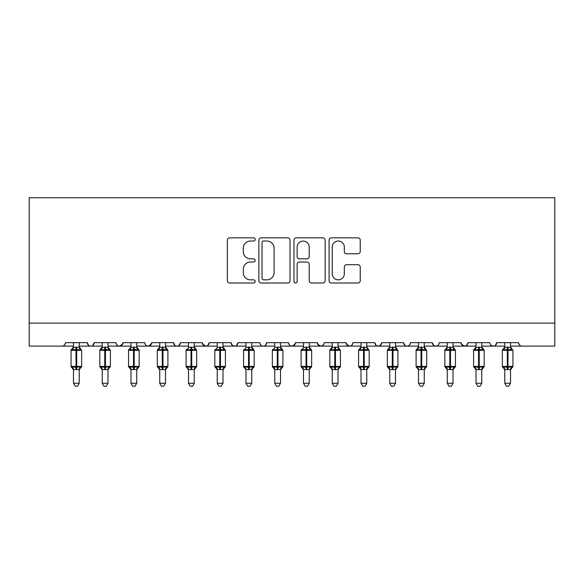 <?xml version="1.0" encoding="UTF-8"?>
<svg xmlns="http://www.w3.org/2000/svg" width="584" height="584" viewBox="0 0 584 584"><rect width="100%" height="100%" fill="white"/><g stroke="black" fill="none" stroke-linecap="round" stroke-linejoin="round"><path stroke-width="0.88" d="M255.201 239.433A1.584 1.584 0 0 0 253.617 237.849L229.629 237.849A2.256 2.256 0 0 0 227.373 240.112L227.373 280.751A2.256 2.256 0 0 0 229.629 283.006L253.617 283.006A1.584 1.584 0 0 0 255.201 281.43A1.584 1.584 0 0 0 253.617 279.846L250.514 279.846A7.227 7.227 0 0 1 243.287 272.618L243.287 269.239A7.227 7.227 0 0 1 250.514 262.012L253.617 262.012A1.584 1.584 0 0 0 255.201 260.428A1.584 1.584 0 0 0 253.617 258.851L250.514 258.851A7.227 7.227 0 0 1 243.287 251.624L243.287 248.237A7.227 7.227 0 0 1 250.514 241.009L253.617 241.009A1.584 1.584 0 0 0 255.201 239.433M357.985 253.77A2.256 2.256 0 0 0 360.24 251.514L360.24 240.112A2.256 2.256 0 0 0 357.985 237.849L331.34 237.849A2.256 2.256 0 0 0 329.084 240.112L329.084 280.751A2.256 2.256 0 0 0 331.34 283.006L357.985 283.006A2.256 2.256 0 0 0 360.24 280.751L360.24 266.976A2.256 2.256 0 0 0 357.985 264.72L346.582 264.72A2.256 2.256 0 0 0 344.326 266.976L344.326 273.808A6.037 6.037 0 0 1 338.282 279.846A6.037 6.037 0 0 1 332.245 273.808L332.245 247.054A6.037 6.037 0 0 1 338.282 241.009A6.037 6.037 0 0 1 344.326 247.054L344.326 251.514A2.256 2.256 0 0 0 346.582 253.77L357.985 253.77M29.2 323.113L554.8 323.113L554.8 197.75L29.2 197.75L29.2 346.115L61.977 346.115C63.809 346.181 64.955 345.027 65.43 342.662L87.279 342.662L88.542 345.327M290.022 240.112A2.256 2.256 0 0 0 287.766 237.849L261.121 237.849A2.256 2.256 0 0 0 258.865 240.112L258.865 280.751A2.256 2.256 0 0 0 261.121 283.006L287.766 283.006A2.256 2.256 0 0 0 290.022 280.751L290.022 240.112M296.234 237.849L322.879 237.849A2.256 2.256 0 0 1 325.135 240.112L325.135 280.751A2.256 2.256 0 0 1 322.879 283.006L311.476 283.006A2.256 2.256 0 0 1 309.213 280.751L309.213 264.267A2.256 2.256 0 0 0 306.958 262.012L299.395 262.012A2.256 2.256 0 0 0 297.139 264.267L297.139 281.43A1.584 1.584 0 0 1 295.555 283.006A1.584 1.584 0 0 1 293.978 281.43L293.978 240.112A2.256 2.256 0 0 1 296.234 237.849M79.227 346.115L90.732 346.115C88.899 346.181 87.753 345.027 87.279 342.662A3.453 3.453 0 0 0 90.732 346.115A3.453 3.453 0 0 0 94.185 342.662L116.033 342.662A3.453 3.453 0 0 0 119.486 346.115A3.453 3.453 0 0 0 122.932 342.662L144.788 342.662A3.453 3.453 0 0 0 148.234 346.115A3.453 3.453 0 0 0 151.687 342.662L173.536 342.662A3.453 3.453 0 0 0 176.988 346.115A3.453 3.453 0 0 0 180.441 342.662L202.29 342.662A3.453 3.453 0 0 0 205.743 346.115A3.453 3.453 0 0 0 209.189 342.662L231.045 342.662A3.453 3.453 0 0 0 234.498 346.115A3.453 3.453 0 0 0 237.943 342.662L259.8 342.662A3.453 3.453 0 0 0 263.245 346.115A3.453 3.453 0 0 0 266.698 342.662L288.547 342.662A3.453 3.453 0 0 0 292 346.115A3.453 3.453 0 0 0 295.453 342.662L317.302 342.662A3.453 3.453 0 0 0 320.755 346.115A3.453 3.453 0 0 0 324.2 342.662L346.057 342.662A3.453 3.453 0 0 0 349.502 346.115A3.453 3.453 0 0 0 352.955 342.662L374.811 342.662A3.453 3.453 0 0 0 378.257 346.115A3.453 3.453 0 0 0 381.71 342.662L403.559 342.662A3.453 3.453 0 0 0 407.011 346.115A3.453 3.453 0 0 0 410.464 342.662L432.313 342.662A3.453 3.453 0 0 0 435.766 346.115A3.453 3.453 0 0 0 439.212 342.662L461.068 342.662A3.453 3.453 0 0 0 464.514 346.115A3.453 3.453 0 0 0 467.966 342.662L489.815 342.662A3.453 3.453 0 0 0 493.268 346.115A3.453 3.453 0 0 0 496.721 342.662L518.57 342.662L519.212 344.669M481.771 346.115L493.268 346.115C495.101 346.181 496.247 345.027 496.721 342.662L495.458 345.327M467.966 342.662L466.704 345.327M461.068 342.662L462.331 345.327M432.313 342.662L433.576 345.327M395.507 346.115L407.011 346.115C405.179 346.181 404.033 345.027 403.559 342.662L404.821 345.327M381.71 342.662L380.447 345.327M366.759 346.115L378.257 346.115C376.432 346.181 375.278 345.027 374.811 342.662L376.067 345.327M346.057 342.662L347.319 345.327M317.302 342.662L318.565 345.327M295.453 342.662L294.19 345.327M251.748 346.115L263.245 346.115C265.078 346.181 266.231 345.027 266.698 342.662L265.435 345.327M222.993 346.115L234.498 346.115C236.323 346.181 237.476 345.027 237.943 342.662L236.681 345.327M231.045 342.662L232.308 345.327M194.238 346.115L205.743 346.115C207.568 346.181 208.722 345.027 209.189 342.662L207.933 345.327M202.29 342.662L203.553 345.327M165.491 346.115L176.988 346.115C178.821 346.181 179.967 345.027 180.441 342.662L179.178 345.327M188.493 346.115L176.988 346.115C175.156 346.181 174.01 345.027 173.536 342.662L174.798 345.327M151.687 342.662L150.424 345.327M122.932 342.662L121.669 345.327M102.229 346.115L90.732 346.115C92.564 346.181 93.71 345.027 94.185 342.662L92.922 345.327M518.57 342.662A3.453 3.453 0 0 0 522.023 346.115C520.191 346.181 519.045 345.027 518.57 342.662M554.8 323.113L554.8 346.115L510.518 346.115M61.977 346.115C63.809 346.181 64.955 345.027 65.43 342.662A3.453 3.453 0 0 1 61.977 346.115L73.482 346.115M107.982 346.115L119.486 346.115L122.56 344.224M130.984 346.115L119.486 346.115C117.654 346.181 116.501 345.027 116.033 342.662M136.736 346.115L148.234 346.115L151.314 344.224M159.739 346.115L148.234 346.115C146.409 346.181 145.255 345.027 144.788 342.662M217.241 346.115L205.743 346.115L202.663 344.224M245.995 346.115L234.498 346.115L232.271 345.305M274.75 346.115L263.245 346.115C261.42 346.181 260.267 345.027 259.8 342.662M280.502 346.115L292 346.115L295.073 344.224M303.498 346.115L292 346.115C290.168 346.181 289.022 345.027 288.547 342.662M309.25 346.115L320.755 346.115L322.974 345.305M332.252 346.115L320.755 346.115L317.674 344.224M338.005 346.115L349.502 346.115C351.334 346.181 352.488 345.027 352.955 342.662M361.007 346.115L349.502 346.115L346.429 344.224M389.762 346.115L378.257 346.115L380.483 345.305M418.509 346.115L407.011 346.115C408.844 346.181 409.99 345.027 410.464 342.662M424.261 346.115L435.766 346.115C437.591 346.181 438.745 345.027 439.212 342.662M447.264 346.115L435.766 346.115L433.54 345.305M453.016 346.115L464.514 346.115L466.74 345.305M476.018 346.115L464.514 346.115L461.44 344.224M504.773 346.115L493.268 346.115L491.049 345.305M263.61 241.009A1.584 1.584 0 0 0 262.026 242.594L262.026 278.269A1.584 1.584 0 0 0 263.61 279.846L266.881 279.846A7.227 7.227 0 0 0 274.108 272.618L274.108 248.237A7.227 7.227 0 0 0 266.881 241.009L263.61 241.009M309.213 247.163A6.037 6.037 0 0 0 303.176 241.126A6.037 6.037 0 0 0 297.139 247.163L297.139 256.588A2.256 2.256 0 0 0 299.395 258.851L306.958 258.851A2.256 2.256 0 0 0 309.213 256.588L309.213 247.163M79.227 342.662L79.227 347.239A2.533 2.409 180 0 0 80.555 349.349L80.066 350.086L76.701 349.276L72.642 350.086L71.817 349.232A1.153 1.153 0 0 0 71.066 350.312L71.066 366.409A1.153 1.153 0 0 0 71.817 367.489L71.066 366.409L81.643 366.409L81.643 350.312L80.891 349.232A1.153 1.153 0 0 1 81.22 349.422M81.643 366.409A1.153 1.153 0 0 1 80.891 367.489L81.643 366.409M73.482 342.662L73.475 347.341L79.227 347.224M73.482 369.869L71.817 367.489L72.642 366.635L76.008 367.445L80.066 366.635L80.555 367.38A2.533 2.409 0 0 0 79.227 369.497L73.482 369.482A2.533 2.409 0 0 0 72.153 367.38M79.227 369.497L79.227 383.265L73.482 383.265L73.482 369.482M72.642 350.086L73.475 347.341M79.234 347.341L80.066 350.086M72.642 366.635L73.475 369.38M80.066 366.635L79.234 369.38M79.227 383.265L77.504 386.25L75.205 386.25L73.482 383.265M108.442 348.305L109.646 349.232A1.153 1.153 0 0 1 109.975 349.422M110.332 366.788A1.153 1.153 0 0 1 109.646 367.489L110.398 366.409L110.398 350.312L99.82 350.312L99.82 366.409A1.153 1.153 0 0 0 100.572 367.489L101.397 366.635L104.762 367.445L108.814 366.635L109.31 367.38A2.533 2.409 0 0 0 107.982 369.497L102.229 369.482A2.533 2.409 0 0 0 100.901 367.38M102.229 342.662L102.229 347.341L107.982 347.224A2.533 2.409 180 0 0 109.31 349.349L108.814 350.086L105.456 349.276L101.397 350.086L100.572 349.232A1.153 1.153 0 0 0 99.82 350.312L102.229 346.852M136.736 342.662L136.736 347.239A2.533 2.409 180 0 0 138.065 349.349L137.569 350.086L134.203 349.276L130.152 350.086L129.327 349.232A1.153 1.153 0 0 0 128.568 350.312L128.568 366.409A1.153 1.153 0 0 0 129.327 367.489L128.568 366.409L139.153 366.409L139.153 350.312L138.393 349.232A1.153 1.153 0 0 1 138.729 349.422M139.153 366.409A1.153 1.153 0 0 1 138.393 367.489L139.153 366.409M130.984 342.662L130.984 347.341L136.736 347.224M165.944 348.305L167.148 349.232A1.153 1.153 0 0 1 167.477 349.422M167.842 366.788A1.153 1.153 0 0 1 167.148 367.489L167.9 366.409L167.9 350.312L157.322 350.312L157.322 366.409A1.153 1.153 0 0 0 158.074 367.489L158.906 366.635L162.264 367.445L166.323 366.635L166.82 367.38A2.533 2.409 0 0 0 165.491 369.497L159.739 369.482A2.533 2.409 0 0 0 158.41 367.38M159.739 342.662L159.739 347.341L165.491 347.224A2.533 2.409 180 0 0 166.82 349.349L166.323 350.086L162.958 349.276L158.906 350.086L158.074 349.232A1.153 1.153 0 0 0 157.322 350.312L159.739 346.852L159.629 347.597M194.698 348.305L195.903 349.232A1.153 1.153 0 0 1 196.231 349.422M188.493 369.869L186.077 366.409L196.655 366.409A1.153 1.153 0 0 1 195.903 367.489L196.655 366.409L196.655 350.312L186.077 350.312L186.077 366.409A1.153 1.153 0 0 0 186.829 367.489L187.654 366.635L191.019 367.445L195.078 366.635L195.567 367.38A2.533 2.409 0 0 0 194.238 369.497L188.493 369.482A2.533 2.409 0 0 0 187.165 367.38M188.493 342.662L188.486 347.341L194.238 347.224A2.533 2.409 180 0 0 195.567 349.349L195.078 350.086L191.713 349.276L187.654 350.086L186.829 349.232A1.153 1.153 0 0 0 186.077 350.312L186.829 349.232M107.982 369.497L107.982 383.265L102.229 383.265L102.229 369.482M107.982 342.662L107.982 347.239M101.397 350.086L102.229 347.341M107.982 347.341L108.814 350.086M101.397 366.635L102.229 369.38M108.814 366.635L107.982 369.38M107.982 383.265L106.259 386.25L103.959 386.25L102.229 383.265M130.984 369.869L129.327 367.489L130.152 366.635L133.517 367.445L137.569 366.635L138.065 367.38A2.533 2.409 0 0 0 136.736 369.497L130.984 369.482A2.533 2.409 0 0 0 129.655 367.38M136.736 369.497L136.736 383.265L130.984 383.265L130.984 369.482M130.152 350.086L130.984 347.341M136.736 347.341L137.569 350.086M130.152 366.635L130.984 369.38M137.569 366.635L136.736 369.38M136.736 383.265L135.006 386.25L132.714 386.25L130.984 383.265M165.491 369.497L165.491 383.265L159.739 383.265L159.739 369.482M165.491 342.662L165.491 347.239M158.906 350.086L159.739 347.341M165.491 347.341L166.323 350.086M158.906 366.635L159.739 369.38M166.323 366.635L165.491 369.38M165.491 383.265L163.761 386.25L161.461 386.25L159.739 383.265M194.238 369.497L194.238 383.265L188.493 383.265L188.493 369.482M194.238 342.662L194.238 347.239M187.654 350.086L188.486 347.341M194.246 347.341L195.078 350.086M187.654 366.635L188.486 369.38M195.078 366.635L194.246 369.38M194.238 383.265L192.516 386.25L190.216 386.25L188.493 383.265M223.453 348.305L224.657 349.232A1.153 1.153 0 0 1 224.986 349.422M225.344 366.788A1.153 1.153 0 0 1 224.657 367.489L225.409 366.409L225.409 350.312L214.824 350.312L214.824 366.409A1.153 1.153 0 0 0 215.584 367.489L216.408 366.635L219.774 367.445L223.825 366.635L224.322 367.38A2.533 2.409 0 0 0 222.993 369.497L217.241 369.482A2.533 2.409 0 0 0 215.912 367.38M217.241 342.662L217.241 347.341L222.993 347.224A2.533 2.409 180 0 0 224.322 349.349L223.825 350.086L220.46 349.276L216.408 350.086L215.584 349.232A1.153 1.153 0 0 0 214.824 350.312L215.584 349.232M222.993 369.497L222.993 383.265L217.241 383.265L217.241 369.482M222.993 342.662L222.993 347.239M216.408 350.086L217.241 347.341M222.993 347.341L223.825 350.086M216.408 366.635L217.241 369.38M223.825 366.635L222.993 369.38M222.993 383.265L221.27 386.25L218.971 386.25L217.241 383.265M252.2 348.305L253.405 349.232A1.153 1.153 0 0 1 253.741 349.422M254.098 366.788A1.153 1.153 0 0 1 253.405 367.489L254.164 366.409L254.164 350.312L243.579 350.312L243.579 366.409A1.153 1.153 0 0 0 244.338 367.489L245.163 366.635L248.528 367.445L252.58 366.635L253.076 367.38A2.533 2.409 0 0 0 251.748 369.497L245.995 369.482A2.533 2.409 0 0 0 244.667 367.38M245.995 342.662L245.995 347.341L251.748 347.224A2.533 2.409 180 0 0 253.076 349.349L252.58 350.086L249.215 349.276L245.163 350.086L244.338 349.232A1.153 1.153 0 0 0 243.579 350.312L244.338 349.232M251.748 369.497L251.748 383.265L245.995 383.265L245.995 369.482M251.748 342.662L251.748 347.239M245.163 350.086L245.995 347.341M251.748 347.341L252.58 350.086M245.163 366.635L245.995 369.38M252.58 366.635L251.748 369.38M251.748 383.265L250.018 386.25L247.726 386.25L245.995 383.265M280.955 348.305L282.16 349.232A1.153 1.153 0 0 1 282.488 349.422M274.75 369.869L272.334 366.409L282.911 366.409A1.153 1.153 0 0 1 282.16 367.489L282.911 366.409L282.911 350.312L272.334 350.312L272.334 366.409A1.153 1.153 0 0 0 273.086 367.489L273.911 366.635L277.276 367.445L281.335 366.635L281.831 367.38A2.533 2.409 0 0 0 280.502 369.497L274.75 369.482A2.533 2.409 0 0 0 273.421 367.38M274.75 342.662L274.743 347.341L280.502 347.224A2.533 2.409 180 0 0 281.831 349.349L281.335 350.086L277.969 349.276L273.911 350.086L273.086 349.232A1.153 1.153 0 0 0 272.334 350.312L273.086 349.232M280.502 369.497L280.502 383.265L274.75 383.265L274.75 369.482M280.502 342.662L280.502 347.239M273.911 350.086L274.743 347.341M280.502 347.341L281.335 350.086M273.911 366.635L274.743 369.38M281.335 366.635L280.502 369.38M280.502 383.265L278.772 386.25L276.473 386.25L274.75 383.265M309.71 348.305L310.914 349.232A1.153 1.153 0 0 1 311.243 349.422M311.601 366.788A1.153 1.153 0 0 1 310.914 367.489L311.666 366.409L311.666 350.312L301.089 350.312L301.089 366.409A1.153 1.153 0 0 0 301.84 367.489L302.665 366.635L306.031 367.445L310.089 366.635L310.578 367.38A2.533 2.409 0 0 0 309.25 369.497L303.498 369.482A2.533 2.409 0 0 0 302.169 367.38M303.498 342.662L303.498 347.341L309.25 347.224A2.533 2.409 180 0 0 310.578 349.349L310.089 350.086L306.724 349.276L302.665 350.086L301.84 349.232A1.153 1.153 0 0 0 301.089 350.312L301.84 349.232M309.25 369.497L309.25 383.265L303.498 383.265L303.498 369.482M309.25 342.662L309.25 347.239M302.665 350.086L303.498 347.341M309.257 347.341L310.089 350.086M302.665 366.635L303.498 369.38M310.089 366.635L309.257 369.38M309.25 383.265L307.527 386.25L305.228 386.25L303.498 383.265M332.252 369.869L329.836 366.409L340.421 366.409A1.153 1.153 0 0 1 339.662 367.489L340.421 366.409L340.421 350.312L329.836 350.312L329.836 366.409A1.153 1.153 0 0 0 330.595 367.489L331.42 366.635L334.785 367.445L338.837 366.635L339.333 367.38A2.533 2.409 0 0 0 338.005 369.497L332.252 369.482A2.533 2.409 0 0 0 330.924 367.38M332.252 342.662L332.252 347.341L338.005 347.224A2.533 2.409 180 0 0 339.333 349.349L338.837 350.086L335.471 349.276L331.42 350.086L330.595 349.232A1.153 1.153 0 0 0 329.836 350.312L332.252 346.852M338.005 369.497L338.005 383.265L332.252 383.265L332.252 369.482M338.005 342.662L338.005 347.239M331.42 350.086L332.252 347.341M338.005 347.341L338.837 350.086M331.42 366.635L332.252 369.38M338.837 366.635L338.005 369.38M338.005 383.265L336.274 386.25L333.982 386.25L332.252 383.265M361.007 369.869L358.591 366.409L369.176 366.409A1.153 1.153 0 0 1 368.416 367.489L369.176 366.409L369.176 350.312L358.591 350.312L358.591 366.409A1.153 1.153 0 0 0 359.342 367.489L360.175 366.635L363.54 367.445L367.591 366.635L368.088 367.38A2.533 2.409 0 0 0 366.759 369.497L361.007 369.482A2.533 2.409 0 0 0 359.678 367.38M361.007 342.662L361.007 347.341L366.759 347.224A2.533 2.409 180 0 0 368.088 349.349L367.591 350.086L364.226 349.276L360.175 350.086L359.342 349.232A1.153 1.153 0 0 0 358.591 350.312L361.007 346.852M366.759 369.497L366.759 383.265L361.007 383.265L361.007 369.482M366.759 342.662L366.759 347.239M360.175 350.086L361.007 347.341M366.759 347.341L367.591 350.086M360.175 366.635L361.007 369.38M367.591 366.635L366.759 369.38M366.759 383.265L365.029 386.25L362.73 386.25L361.007 383.265M389.762 369.869L387.345 366.409L397.923 366.409A1.153 1.153 0 0 1 397.171 367.489L397.923 366.409L397.923 350.312L387.345 350.312L387.345 366.409A1.153 1.153 0 0 0 388.097 367.489L388.922 366.635L392.287 367.445L396.346 366.635L396.835 367.38A2.533 2.409 0 0 0 395.507 369.497L389.762 369.482A2.533 2.409 0 0 0 388.433 367.38M389.762 342.662L389.754 347.341L395.507 347.224A2.533 2.409 180 0 0 396.835 349.349L396.346 350.086L392.981 349.276L388.922 350.086L388.097 349.232A1.153 1.153 0 0 0 387.345 350.312L389.762 346.852M395.507 369.497L395.507 383.265L389.762 383.265L389.762 369.482M395.507 342.662L395.507 347.239M388.922 350.086L389.754 347.341M395.514 347.341L396.346 350.086M388.922 366.635L389.754 369.38M396.346 366.635L395.514 369.38M395.507 383.265L393.784 386.25L391.484 386.25L389.762 383.265M418.509 369.869L416.1 366.409L426.678 366.409A1.153 1.153 0 0 1 425.926 367.489L426.678 366.409L426.678 350.312L416.1 350.312L416.1 366.409A1.153 1.153 0 0 0 416.852 367.489L417.677 366.635L421.042 367.445L425.094 366.635L425.59 367.38A2.533 2.409 0 0 0 424.261 369.497L418.509 369.482A2.533 2.409 0 0 0 417.18 367.38M418.509 342.662L418.509 347.341L424.261 347.224A2.533 2.409 180 0 0 425.59 349.349L425.094 350.086L421.736 349.276L417.677 350.086L416.852 349.232A1.153 1.153 0 0 0 416.1 350.312L418.509 346.852M424.261 369.497L424.261 383.265L418.509 383.265L418.509 369.482M424.261 342.662L424.261 347.239M417.677 350.086L418.509 347.341M424.261 347.341L425.094 350.086M417.677 366.635L418.509 369.38M425.094 366.635L424.261 369.38M424.261 383.265L422.539 386.25L420.239 386.25L418.509 383.265M453.469 348.305L454.673 349.232A1.153 1.153 0 0 1 455.009 349.422M447.264 369.869L444.847 366.409L455.432 366.409A1.153 1.153 0 0 1 454.673 367.489L455.432 366.409L455.432 350.312L444.847 350.312L444.847 366.409A1.153 1.153 0 0 0 445.607 367.489L446.431 366.635L449.797 367.445L453.848 366.635L454.345 367.38A2.533 2.409 0 0 0 453.016 369.497L447.264 369.482A2.533 2.409 0 0 0 445.935 367.38M447.264 342.662L447.264 347.341L453.016 347.224A2.533 2.409 180 0 0 454.345 349.349L453.848 350.086L450.483 349.276L446.431 350.086L445.607 349.232A1.153 1.153 0 0 0 444.847 350.312L447.264 346.852M453.016 369.497L453.016 383.265L447.264 383.265L447.264 369.482M453.016 342.662L453.016 347.239M446.431 350.086L447.264 347.341M453.016 347.341L453.848 350.086M446.431 366.635L447.264 369.38M453.848 366.635L453.016 369.38M453.016 383.265L451.286 386.25L448.994 386.25L447.264 383.265M482.223 348.305L483.428 349.232A1.153 1.153 0 0 1 483.756 349.422M476.018 369.869L473.602 366.409L484.18 366.409A1.153 1.153 0 0 1 483.428 367.489L484.18 366.409L484.18 350.312L473.602 350.312L473.602 366.409A1.153 1.153 0 0 0 474.354 367.489L475.186 366.635L478.544 367.445L482.603 366.635L483.099 367.38A2.533 2.409 0 0 0 481.771 369.497L476.018 369.482A2.533 2.409 0 0 0 474.69 367.38M476.018 342.662L476.018 347.341L481.771 347.224A2.533 2.409 180 0 0 483.099 349.349L482.603 350.086L479.238 349.276L475.186 350.086L474.354 349.232A1.153 1.153 0 0 0 473.602 350.312L476.018 346.852M481.771 369.497L481.771 383.265L476.018 383.265L476.018 369.482M481.771 342.662L481.771 347.239M475.186 350.086L476.018 347.341M481.771 347.341L482.603 350.086M475.186 366.635L476.018 369.38M482.603 366.635L481.771 369.38M481.771 383.265L480.041 386.25L477.741 386.25L476.018 383.265M504.773 369.869L502.357 366.409L512.934 366.409A1.153 1.153 0 0 1 512.183 367.489L512.934 366.409L512.934 350.312L502.357 350.312L502.357 366.409A1.153 1.153 0 0 0 503.109 367.489L503.934 366.635L507.299 367.445L511.358 366.635L511.847 367.38A2.533 2.409 0 0 0 510.518 369.497L504.773 369.482A2.533 2.409 0 0 0 503.444 367.38M504.773 342.662L504.766 347.341L510.518 347.224A2.533 2.409 180 0 0 511.847 349.349L511.358 350.086L507.992 349.276L503.934 350.086L503.109 349.232A1.153 1.153 0 0 0 502.357 350.312L504.773 346.852M510.518 369.497L510.518 383.265L504.773 383.265L504.773 369.482M510.518 342.662L510.518 347.239M503.934 350.086L504.766 347.341M510.526 347.341L511.358 350.086M503.934 366.635L504.766 369.38M511.358 366.635L510.526 369.38M510.518 383.265L508.795 386.25L506.496 386.25L504.773 383.265M76.008 346.998L76.008 350.312L71.066 350.312L73.482 346.852L73.365 347.597M81.643 350.312L76.008 350.312L76.008 369.723M76.701 369.723L76.701 346.998M72.153 349.349A2.533 2.409 180 0 0 73.482 347.224M104.762 346.998L104.762 369.723M102.229 369.869L99.82 366.409L110.398 366.409M105.456 369.723L105.456 346.998M100.901 349.349A2.533 2.409 180 0 0 102.229 347.224M133.517 346.998L133.517 350.312L128.568 350.312L130.984 346.852L130.874 347.597M139.153 350.312L133.517 350.312L133.517 369.723M134.203 369.723L134.203 346.998M129.655 349.349A2.533 2.409 180 0 0 130.984 347.224M162.264 346.998L162.264 369.723M159.739 369.869L157.322 366.409L167.9 366.409M162.958 369.723L162.958 346.998M158.41 349.349A2.533 2.409 180 0 0 159.739 347.224M191.019 346.998L191.019 369.723M191.713 369.723L191.713 346.998M187.165 349.349A2.533 2.409 180 0 0 188.493 347.224M219.774 346.998L219.774 369.723M217.241 369.869L214.824 366.409L225.409 366.409M220.46 369.723L220.46 346.998M215.912 349.349A2.533 2.409 180 0 0 217.241 347.224M248.528 346.998L248.528 369.723M245.995 369.869L243.579 366.409L254.164 366.409M249.215 369.723L249.215 346.998M244.667 349.349A2.533 2.409 180 0 0 245.995 347.224M277.276 346.998L277.276 369.723M277.969 369.723L277.969 346.998M273.421 349.349A2.533 2.409 180 0 0 274.75 347.224M306.031 346.998L306.031 369.723M303.498 369.869L301.089 366.409L311.666 366.409M306.724 369.723L306.724 346.998M302.169 349.349A2.533 2.409 180 0 0 303.498 347.224M334.785 346.998L334.785 369.723M335.471 369.723L335.471 346.998M330.924 349.349A2.533 2.409 180 0 0 332.252 347.224M363.54 346.998L363.54 369.723M364.226 369.723L364.226 346.998M359.678 349.349A2.533 2.409 180 0 0 361.007 347.224M392.287 346.998L392.287 369.723M392.981 369.723L392.981 346.998M388.433 349.349A2.533 2.409 180 0 0 389.762 347.224M421.042 346.998L421.042 369.723M421.736 369.723L421.736 346.998M417.18 349.349A2.533 2.409 180 0 0 418.509 347.224M449.797 346.998L449.797 369.723M450.483 369.723L450.483 346.998M445.935 349.349A2.533 2.409 180 0 0 447.264 347.224M478.544 346.998L478.544 369.723M479.238 369.723L479.238 346.998M474.69 349.349A2.533 2.409 180 0 0 476.018 347.224M507.299 346.998L507.299 369.723M507.992 369.723L507.992 346.998M503.444 349.349A2.533 2.409 180 0 0 504.773 347.224M71.066 366.409L71.066 350.312M80.891 349.232L79.227 346.852M80.891 367.489L79.227 369.869M99.82 366.409L99.82 350.312M107.982 346.852L110.398 350.312M109.646 367.489L107.982 369.869M128.568 366.409L128.568 350.312M138.393 349.232L136.736 346.852M138.393 367.489L136.736 369.869M157.322 366.409L157.322 350.312M165.491 346.852L167.9 350.312M167.148 367.489L165.491 369.869M186.077 366.409L186.077 350.312M194.238 346.852L196.655 350.312M195.903 367.489L194.238 369.869M214.824 366.409L214.824 350.312M222.993 346.852L225.409 350.312M224.657 367.489L222.993 369.869M243.579 366.409L243.579 350.312M251.748 346.852L254.164 350.312M253.405 367.489L251.748 369.869M272.334 366.409L272.334 350.312M280.502 346.852L282.911 350.312M282.16 367.489L280.502 369.869M301.089 366.409L301.089 350.312M309.25 346.852L311.666 350.312M310.914 367.489L309.25 369.869M329.836 366.409L329.836 350.312M338.005 346.852L340.421 350.312M339.662 367.489L338.005 369.869M369.176 350.312L367.212 348.305M358.591 366.409L358.591 350.312M368.416 349.232L366.759 346.852M368.416 367.489L366.759 369.869M397.923 366.409L397.923 350.312L395.967 348.305M387.345 366.409L387.345 350.312M397.171 349.232L395.507 346.852M397.171 367.489L395.507 369.869M426.678 350.312L424.721 348.305M416.1 366.409L416.1 350.312M425.926 349.232L424.261 346.852M425.926 367.489L424.261 369.869M455.432 366.409L455.432 350.312L453.016 346.852M444.847 366.409L444.847 350.312M454.673 367.489L453.016 369.869M484.18 366.409L484.18 350.312L481.771 346.852M473.602 366.409L473.602 350.312M483.428 367.489L481.771 369.869M512.934 366.409L512.934 350.312L510.978 348.305M502.357 366.409L502.357 350.312M512.183 349.232L510.518 346.852M512.183 367.489L510.518 369.869"/></g></svg>

